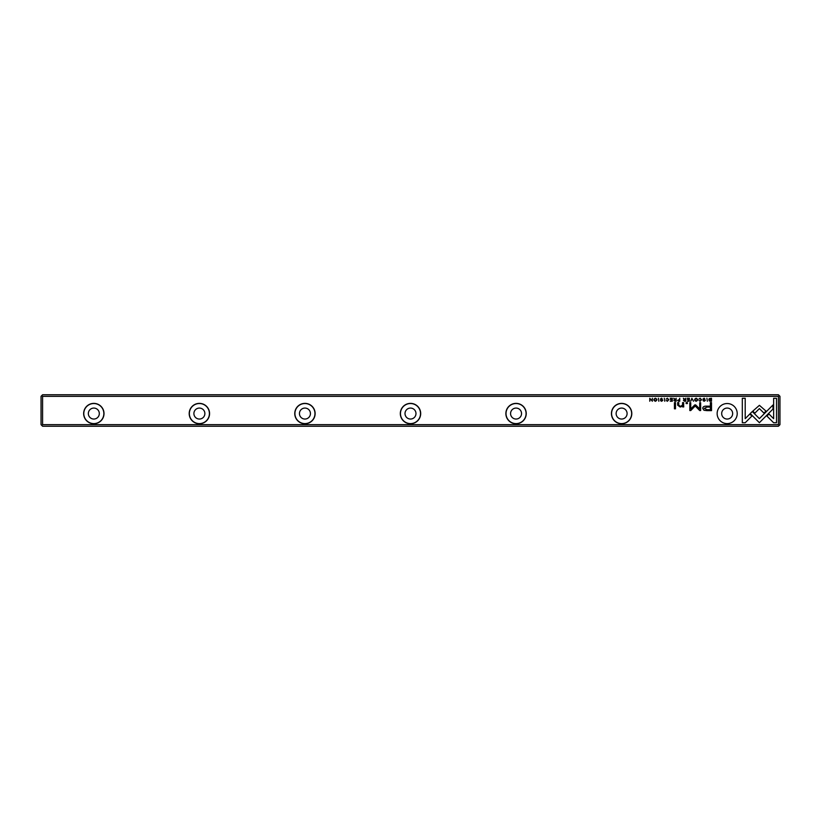 <?xml version="1.0" encoding="UTF-8"?>
<svg xmlns="http://www.w3.org/2000/svg" width="821" height="821" viewBox="0 0 821 821"><rect width="100%" height="100%" fill="white"/><g stroke="black" fill="none" stroke-linecap="round" stroke-linejoin="round"><path stroke-width="1.23" d="M678.598 401.243L679.747 401.243L679.747 398.257L679.306 399.57L677.51 400.422L678.598 401.243M672.296 398.257L670.203 398.257L671.855 398.616L671.855 399.632L670.305 399.632L671.855 399.981L671.855 400.894L670.234 401.243L672.296 401.243L672.296 398.257M675.498 402.629L674.431 402.629L674.431 408.817L675.498 408.817L675.498 402.629M706.881 410.633L711.509 410.633L711.509 402.629L710.37 402.629L710.37 406.159L706.83 406.159C704.079 406.015 702.735 406.785 702.786 408.468L703.956 410.264L706.881 410.633M662.352 399.129L661.582 398.206L660.33 399.119L662.321 400.474L660.433 400.545L661.541 401.284L662.793 400.443L660.792 399.078L661.593 398.565L662.352 399.129M652.367 398.257L651.966 400.792L649.77 398.257L649.77 401.243L650.17 398.811L652.367 401.243L652.367 398.257M750.22 413.548L759.374 422.702L772.982 409.063L772.982 404.989L759.374 418.618L752.293 411.537L750.22 413.548M704.941 399.129L704.161 398.206L702.909 399.119L704.9 400.474L703.022 400.545L704.12 401.284L705.372 400.443L703.371 399.078L704.172 398.565L704.941 399.129M696.126 401.284C698.127 400.258 698.127 399.232 696.126 398.206C694.135 399.232 694.135 400.258 696.126 401.284C694.135 400.258 694.135 399.232 696.126 398.206M42.579 424.642L778.421 424.642L778.421 396.358L42.579 396.358L42.579 424.642L41.789 425.432L42.579 426.232L778.421 426.232L779.211 425.432L778.421 424.642M717.144 413.558A10.026 10.026 0 0 1 732.188 404.876A10.026 10.026 0 0 1 732.188 422.251A10.026 10.026 0 0 1 717.144 413.558M104.01 413.558A10.191 10.191 0 0 1 88.74 422.384A10.191 10.191 0 0 1 88.74 404.743A10.191 10.191 0 0 1 104.01 413.558M209.571 413.558A10.191 10.191 0 0 1 194.29 422.384A10.191 10.191 0 0 1 194.29 404.743A10.191 10.191 0 0 1 209.571 413.558M315.131 413.558A10.191 10.191 0 0 1 299.85 422.384A10.191 10.191 0 0 1 299.85 404.743A10.191 10.191 0 0 1 315.131 413.558M420.691 413.558A10.191 10.191 0 0 1 405.41 422.384A10.191 10.191 0 0 1 405.41 404.743A10.191 10.191 0 0 1 420.691 413.558M526.24 413.558A10.191 10.191 0 0 1 510.96 422.384A10.191 10.191 0 0 1 510.96 404.743A10.191 10.191 0 0 1 526.24 413.558M631.801 413.558A10.191 10.191 0 0 1 616.52 422.384A10.191 10.191 0 0 1 616.52 404.743A10.191 10.191 0 0 1 631.801 413.558M655.384 401.284C657.375 400.258 657.375 399.232 655.384 398.206C653.383 399.232 653.383 400.258 655.384 401.284C653.383 400.258 653.383 399.232 655.384 398.206M776.522 422.743L776.522 398.277L773.639 398.277L773.639 418.689L768.969 414.02L766.927 416.062L773.608 422.743L776.522 422.743M759.415 405.328L752.806 411.126L754.848 413.168L759.404 408.601L763.951 413.117L765.993 411.085L759.415 405.328M745.201 422.743L751.882 416.062L749.84 414.02L745.211 418.659L745.211 398.277L742.317 398.277L742.317 422.743L745.201 422.743M666.2 399.057L667.411 398.554L668.315 399.745L667.411 400.976L666.211 400.463L667.37 401.284L668.787 399.735L667.411 398.206L666.2 399.057M683.647 405.553L683.647 402.629L682.559 402.629L682.559 405.01L680.424 406.457L678.741 405.051L678.741 402.629L677.664 402.629L677.664 405.184L680.168 407.031L682.6 406.19L682.672 406.939L683.739 406.939L683.647 405.553M687.372 402.629L686.13 402.629L686.13 403.563L687.372 403.563L687.372 402.629M684.54 401.243L685.709 401.243L685.709 398.257L685.268 399.601L683.37 398.257L684.047 399.755L683.441 400.463L684.54 401.243M706.912 398.257L707.353 401.243L706.912 398.257M689.342 398.257L687.249 398.257L688.901 398.616L688.901 399.632L687.351 399.632L688.901 399.981L688.901 400.894L687.28 401.243L689.342 401.243L689.342 398.257M658.391 398.257L658.832 401.243L658.391 398.257M691.877 398.257L690.646 401.243L692.103 398.719L693.519 401.243L691.877 398.257M694.802 404.897L690.738 408.93L690.738 402.701L689.825 402.701L689.825 410.562L690.738 410.562L695.223 405.995L699.718 410.562L700.631 410.562L700.631 402.701L699.728 402.701L699.728 408.94L695.654 404.897L694.802 404.897M664.322 398.257L664.764 401.243L664.322 398.257M710.576 401.243L711.499 401.243L711.499 398.257L709.241 398.606L708.831 399.704L709.406 400.987L710.576 401.243M674.954 401.243L676.124 401.243L676.124 398.257L675.683 399.601L673.784 398.257L674.462 399.755L673.856 400.463L674.954 401.243M698.958 399.057L700.159 398.554L701.072 399.745L700.159 400.976L698.969 400.463L700.118 401.284L701.545 399.735L700.159 398.206L698.958 399.057M41.789 425.432L41.05 424.693L41.05 396.307L41.789 395.568L42.579 396.358M778.421 396.358L779.211 395.568L779.95 396.307L779.95 424.693L779.211 425.432M41.789 395.568L42.579 394.768L778.421 394.768L779.211 395.568M88.34 413.558A5.49 5.49 0 0 1 96.57 408.807A5.49 5.49 0 0 1 96.57 418.31A5.49 5.49 0 0 1 88.34 413.558M103.857 413.558A10.026 10.026 0 0 0 88.812 404.876A10.026 10.026 0 0 0 88.812 422.251A10.026 10.026 0 0 0 103.857 413.558M193.9 413.558A5.49 5.49 0 0 1 202.13 408.807A5.49 5.49 0 0 1 202.13 418.31A5.49 5.49 0 0 1 193.9 413.558M209.417 413.558A10.026 10.026 0 0 0 194.372 404.876A10.026 10.026 0 0 0 194.372 422.251A10.026 10.026 0 0 0 209.417 413.558M299.449 413.558A5.49 5.49 0 0 1 307.69 408.807A5.49 5.49 0 0 1 307.69 418.31A5.49 5.49 0 0 1 299.449 413.558M314.966 413.558A10.026 10.026 0 0 0 299.932 404.876A10.026 10.026 0 0 0 299.932 422.251A10.026 10.026 0 0 0 314.966 413.558M405.01 413.558A5.49 5.49 0 0 1 413.24 408.807A5.49 5.49 0 0 1 413.24 418.31A5.49 5.49 0 0 1 405.01 413.558M420.526 413.558A10.026 10.026 0 0 0 405.482 404.876A10.026 10.026 0 0 0 405.482 422.251A10.026 10.026 0 0 0 420.526 413.558M510.57 413.558A5.49 5.49 0 0 1 518.8 408.807A5.49 5.49 0 0 1 518.8 418.31A5.49 5.49 0 0 1 510.57 413.558M526.087 413.558A10.026 10.026 0 0 0 511.042 404.876A10.026 10.026 0 0 0 511.042 422.251A10.026 10.026 0 0 0 526.087 413.558M616.13 413.558A5.49 5.49 0 0 1 624.36 408.807A5.49 5.49 0 0 1 624.36 418.31A5.49 5.49 0 0 1 616.13 413.558M631.647 413.558A10.026 10.026 0 0 0 616.602 404.876A10.026 10.026 0 0 0 616.602 422.251A10.026 10.026 0 0 0 631.647 413.558M721.68 413.558A5.49 5.49 0 0 1 729.92 408.807A5.49 5.49 0 0 1 729.92 418.31A5.49 5.49 0 0 1 721.68 413.558M655.384 400.956C654.019 400.155 654.019 399.355 655.384 398.554C654.019 399.355 654.019 400.155 655.384 400.956C656.749 400.166 656.749 399.365 655.384 398.554M696.136 400.956C694.761 400.155 694.761 399.355 696.136 398.554C694.761 399.355 694.761 400.155 696.136 400.956C697.501 400.166 697.501 399.365 696.136 398.554M684.622 399.971L683.914 400.422L685.268 400.864L685.268 399.971L684.622 399.971M706.973 407.072L704.264 408.386L706.973 409.7L710.37 409.7L710.37 407.072L706.973 407.072M710.35 398.616L709.293 399.704L711.058 400.915L711.058 398.616L710.35 398.616M678.669 399.94L677.982 400.412L679.306 400.894L679.306 399.94L678.669 399.94M675.036 399.971L674.328 400.422L675.683 400.864L675.683 399.971L675.036 399.971"/></g></svg>
